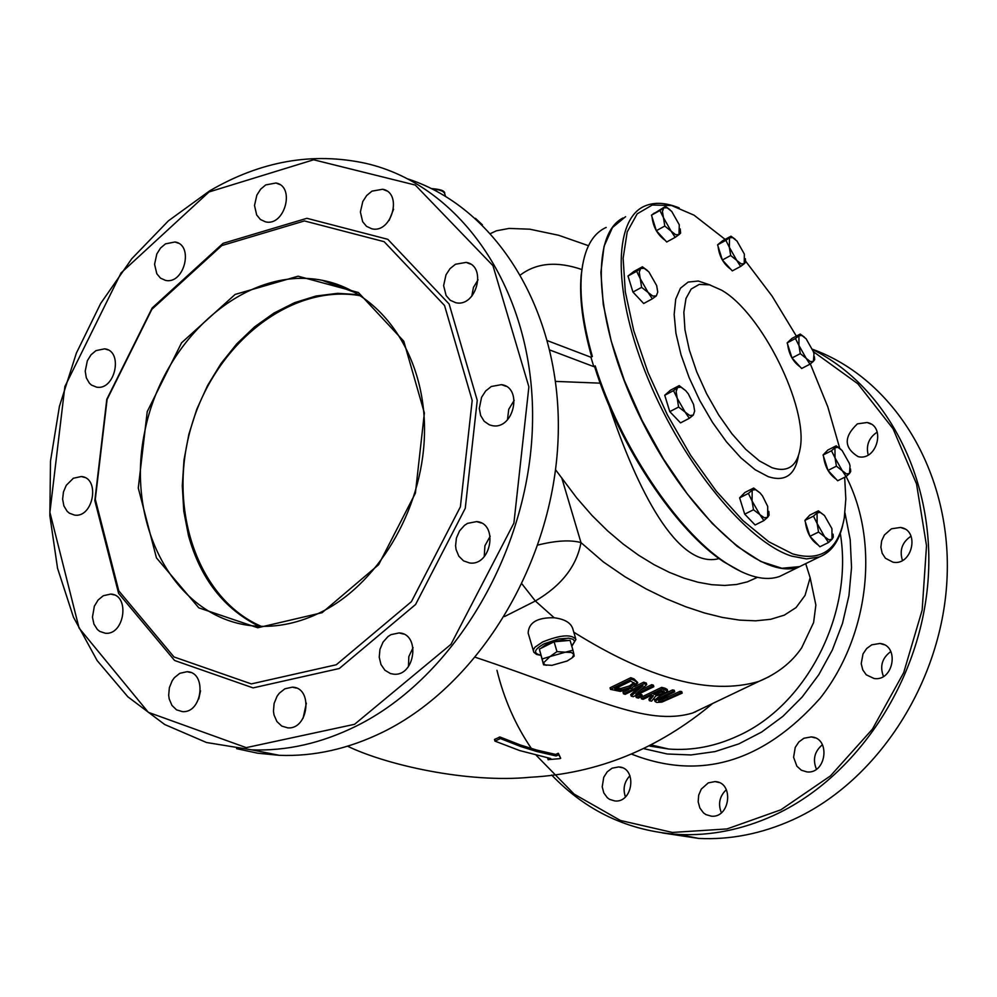 <?xml version="1.0" encoding="UTF-8"?>
<svg xmlns="http://www.w3.org/2000/svg" width="997" height="997" viewBox="0 0 997 997"><rect width="100%" height="100%" fill="white"/><g stroke="black" fill="none" stroke-linecap="round" stroke-linejoin="round"><path stroke-width="1.5" d="M548.375 759.614L559.99 758.63L560.7 758.281L558.843 754.841L556.064 755.963L536.909 751.539L520.97 746.603L500.444 738.578L494.936 741.107L519.624 750.554L550.73 758.53L548.375 759.614L548.063 758.019M494.986 741.008L494.699 739.313L499.995 737.007L520.521 745.046L536.473 749.993L555.628 754.43L558.395 753.308L560.7 758.281M555.628 754.43L556.064 755.963M548.35 759.627L547.939 758.081M634.192 684.603L636.223 683.443M844.658 477.264L845.83 498.911L844.297 517.779C838.402 549.983 821.154 562.009 792.565 553.858L768.774 541.757L742.84 520.496L716.257 491.122L690.585 455.23L667.367 414.889L648.038 372.517L633.743 330.668L625.306 291.847L623.125 258.298L627.213 231.865L637.17 213.844L652.3 205.008L671.617 205.544L694.024 215.165L725.118 239.38M745.407 260.902L772.052 296.059L796.354 336.101M810.337 363.905L827.797 406.826L839.748 448.314M679.194 207.912C665.921 202.541 654.493 201.905 644.885 206.005C612.607 219.39 612.831 294.626 648.511 379.919C683.88 465.2 747.438 542.231 791.63 556.114L806.498 558.918L819.297 556.974C830.925 552.488 838.726 541.982 842.677 525.419M710.375 285.055L698.324 281.029L688.167 282.064L680.477 288.183L675.717 299.15L674.159 314.454L675.941 333.322L681.013 354.745L689.114 377.576L699.794 400.545L712.481 422.354L726.452 441.821L740.933 457.885L755.128 469.712L768.276 476.691C785 482 795.033 475.133 798.36 456.103M625.605 216.661L612.457 227.54L604.032 246.359L600.879 272.405L603.285 304.534L611.236 341.186L624.384 380.505L642.08 420.447L663.404 458.907L687.22 493.839L712.244 523.462L737.182 546.344L760.786 561.473L781.897 568.265L799.594 566.645L805.289 563.841M785.474 573.574L779.716 576.403C765.297 581.55 747.276 577.001 725.666 562.732C677.362 531.326 619.598 444.924 595.197 365.874L593.776 366.622L590.947 357.262L592.368 356.502C583.108 323.963 579.494 296.196 581.538 273.178C584.068 249.013 592.268 233.759 606.164 227.428M741.668 571.904L723.996 561.996C676.116 530.853 618.9 445.298 594.723 366.983L595.197 365.874M582.697 264.504L581.189 275.085C579.17 297.692 582.672 324.96 591.67 356.876M261.239 626.34C197.082 598.586 166.723 507.311 191.773 425.009C216.1 342.395 291.872 282.998 360.814 295.847M259.058 626.278C223.989 608.968 200.447 578.696 188.445 535.451L183.772 511.1L182.289 485.776L184.009 459.929L188.869 434.268L196.783 409.269L207.575 385.515L220.998 363.556L236.8 343.828L254.584 326.866L274.025 313.021L294.663 302.639L315.999 296.022L337.634 293.33L358.957 294.688M322.692 611.335C300.247 622.826 277.665 627.724 254.97 626.029C176.556 620.246 125.298 527.5 144.378 433.446C162.1 339.204 245.773 265.115 322.168 280.294C380.256 291.249 424.174 353.1 424.51 428.374C425.096 503.585 381.552 581.077 322.692 611.335M660.164 697.626L654.992 701.402L656.674 702.424L661.958 702.1L682.185 693.139L680.515 692.865L663.042 700.916L658.992 701.302L658.294 700.068L674.695 691.781L672.987 691.444L660.164 697.626L659.702 696.08L672.526 689.899L672.987 691.444M658.618 699.782L662.581 699.383L680.054 691.32L680.515 692.865M680.054 691.32L681.724 691.606L682.185 693.139M654.618 700.168L659.702 696.08M672.526 689.899L674.234 690.248L674.695 691.781M642.99 685.687L631.188 696.13L633.207 696.691L653.833 686.709L652.175 686.223L635.824 694.149L646.729 684.578L644.162 683.755L623.474 693.787L625.169 694.323L642.99 685.687M640.398 690.161L651.714 684.677L652.175 686.223M651.714 684.677L653.371 685.163L653.833 686.709M638.142 688.03L630.727 694.573L631.188 696.118M628.708 689.475L623.013 692.23L623.474 693.787M634.64 686.584L643.688 682.197L644.162 683.755M643.688 682.197L646.268 683.02L646.729 684.578M634.428 680.44L631.251 679.269L610.5 689.363L620.321 691.419L631.799 688.142L637.744 682.97L634.428 680.428L633.967 678.87L637.594 682.372M610.5 689.363L610.039 687.805L630.777 677.698L633.967 678.87M630.777 677.698L631.251 679.269M616.433 688.067L620.932 688.503L629.468 685.936L633.992 682.571M634.553 683.518L629.93 687.494L621.393 690.061L614.75 688.89L630.715 681.113L634.553 683.518M620.932 688.503L621.393 690.061M653.396 695.831L649.359 700.692L651.589 701.153L655.901 695.856L664.625 693.551L667.666 690.996L662.058 688.927L641.47 698.872L643.215 699.296L651.39 695.358L653.396 695.831M662.619 693.264L658.643 694.647L653.683 694.248L661.422 690.51L664.525 691.706L662.606 693.251L662.145 691.719L663.416 690.996M655.752 693.251L658.182 693.102L658.643 694.647M658.182 693.102L662.145 691.719M641.47 698.872L641.009 697.327L661.597 687.382L664.974 688.217L667.192 689.438L667.566 690.659M651.951 695.482L648.897 699.159L649.359 700.692M661.597 687.382L662.058 688.927M638.404 698.099L642.342 696.193L640.199 695.632L636.273 697.539L638.404 698.099M636.273 697.539L635.812 695.993L639.738 694.086L641.881 694.66L642.342 696.193M639.738 694.086L640.199 695.632M528.784 635.263L528.148 633.083C528.722 622.464 537.408 617.367 554.207 617.779C565.05 619.149 571.318 623.05 573.001 629.506L575.605 638.367M705.215 707.035L692.815 712.955C645.395 727.149 591.906 696.13 475.507 657.347M846.117 476.516C880.015 542.169 869.185 636.086 820.182 698.199C763.079 762.319 700.268 780.987 631.737 754.193M696.355 711.26L695.021 712.12M482.411 224.836L475.444 218.318M805.701 563.641L810.15 577.737L805.04 595.421L796.067 607.572L784.327 615.137L770.706 619.299L755.676 620.819L739.525 620.109L722.439 617.442L704.493 612.968L685.737 606.749L666.233 598.761L646.006 588.866L625.032 576.789L603.31 561.897L580.977 542.592C570.533 539.738 556.226 540.536 538.056 544.998M573.786 632.185C648.922 679.169 710.612 695.582 758.817 681.437C777.423 673.673 791.705 662.469 801.663 647.826L813.602 622.552L815.87 605.042L810.15 577.737M555.553 469.749L576.702 497.889L592.143 515.611L607.696 530.94L623.175 544.05L638.703 555.304L654.132 564.713L669.286 572.328L684.017 578.16L698.224 582.285L711.808 584.703L724.632 585.438L736.546 584.479L747.451 581.824L757.408 577.35M581.936 269.564C557.261 261.064 536.86 262.784 520.746 274.723M522.092 584.08L535.352 601.004C561.498 585.6 576.702 566.122 580.977 542.592L561.735 477.8M555.603 381.402L600.219 383.16M549.958 350.059L593.776 366.622M609.105 405.679C636.759 488.405 677.125 569.798 719.136 558.582M771.99 467.705C787.655 472.74 797.052 466.359 800.167 448.538C808.28 406.888 761.484 312.584 721.492 290.127L709.503 284.818L699.221 284.419L691.22 289.018L685.986 298.464L683.842 312.298L684.964 329.795L689.326 349.984L696.679 371.731L706.636 393.778L718.625 414.864L731.923 433.757L745.781 449.385L759.39 460.901L771.99 467.705M623.063 217.944C587.956 235.591 595.782 330.319 643.302 423.6C690.373 517.082 762.967 581.538 799.307 566.782L779.716 576.403M590.947 357.262L547.627 340.737M200.522 690.834L198.777 698.909M306.366 703.172L303.1 718.226M413.082 647.601L408.832 656.612L408.458 666.569M490.2 536.236L484.916 545.77L484.23 556.65M514.215 400.296L508.744 409.318L507.473 419.812M478.074 279.808L473.438 287.448L471.768 296.246M393.566 209.22L389.179 220.349M496.967 670.32C504.033 699.159 515.524 725.23 531.426 748.548M536.311 755.377L574.185 794.148L620.408 820.469L672.377 832.445L727.025 828.931L780.9 809.788L830.476 775.89L872.387 729.193L903.681 672.688L922.15 610.114L926.512 545.733L916.53 483.894L893.038 428.722L857.819 383.758L813.365 351.679M857.42 423.862C843.612 436.848 843.861 447.778 858.143 456.651C876.961 461.449 886.333 425.869 867.116 422.504L857.42 423.862M891.418 528.809L884.401 534.978L881.647 540.848L880.874 547.241L882.195 553.31L885.436 558.258L892.913 562.158C912.305 566.284 920.243 530.117 900.54 527.438L891.418 528.809M871.739 644.822L866.655 648.536L862.991 653.97L861.221 663.678L862.766 669.872L866.268 674.832L874.107 678.508C893.748 681.711 899.817 645.196 879.952 643.464L871.739 644.822M803.931 738.241L798.846 741.955L795.22 747.451L793.6 757.296L796.877 766.207L801.351 770.207L806.922 771.915C826.401 774.295 830.9 737.83 811.246 736.92L803.931 738.241M708.269 782.882L701.277 789.113L698.673 795.207L698.174 801.837L699.882 808.044L703.521 812.904L705.926 814.599L711.422 816.194C730.427 818.151 734.153 782.072 715.011 781.586L708.269 782.882M612.058 768.201L607.223 771.828L603.758 777.211L602.213 786.845L603.821 792.939L607.323 797.725L609.628 799.395L614.95 800.977C633.357 802.946 637.208 767.441 618.651 766.93L612.058 768.201M812.592 349.511C887.916 387.073 936.121 481.289 927.933 582.061C919.832 682.795 855.862 778.071 773.298 815.608C742.104 829.703 710.574 835.985 678.733 834.464C628.845 831.186 586.485 811.371 551.677 775.043M662.207 832.906L698.735 838.427C730.415 839.96 761.77 833.741 792.789 819.796C878.457 781.1 943.399 679.929 947.15 575.88C951.113 471.793 894.022 378.835 812.48 349.249M629.954 775.703C624.209 781.86 622.701 788.914 625.443 796.865M726.352 789.649C719.522 796.242 717.865 803.943 721.367 812.754M822.438 744.722C814.487 751.426 812.493 759.577 816.443 769.198M890.832 651.539C882.083 657.983 879.628 666.283 883.454 676.415M911.046 536.187C902.148 542.169 899.282 550.257 902.447 560.451M877.223 432.1C868.898 437.658 865.882 445.273 868.188 454.968M408.309 179.074C499.023 208.859 563.143 315.812 558.071 439.291C553.298 562.707 479.083 684.852 383.122 731.985C348.688 748.859 314.105 756.636 279.384 755.327L257.7 753.209L236.613 748.66M209.669 190.863L168.418 220.823L131.704 258.809L100.685 303.449L76.345 353.175L59.434 406.302L50.498 461.075L49.85 515.686L57.552 568.315L73.454 617.168L97.108 660.525L127.84 696.791L164.692 724.507L206.479 742.503L251.755 749.856C286.65 751.14 321.42 743.251 356.054 726.19C455.579 677.125 531.488 547.415 532.572 419.475C534.068 291.436 461.81 185.305 365.687 163.334C312.759 151.868 260.753 161.04 209.669 190.863M209.034 191.96L313.631 159.782L415.275 185.056L492.954 265.663L528.884 386.836L513.904 523.101L450.956 644.336L354.558 724.308L246.222 747.638L148.329 712.332L79.075 628.06L49.9 512.346L64.867 386.574L121.048 272.941L209.034 191.96M339.304 668.501L415.575 604.506L465.263 508.308L477.239 400.37L449.136 304.023L387.808 239.317L306.914 218.306L223.079 243.33L152.167 307.973L106.791 399.323L94.827 500.569L118.618 593.427L174.575 660.475L253.076 687.893L339.304 668.501M95.974 350.62L91.014 354.82L87.337 360.764L85.219 371.208L86.328 377.826L89.344 383.122L91.45 385.054L96.497 387.123C115.178 390.861 123.69 350.869 104.66 348.825L95.974 350.62M73.354 478.248L66.276 485.302L63.447 491.982L62.624 499.185L63.895 505.928L67.123 511.262L69.329 513.168L74.563 515.1C93.444 518.116 100.485 477.85 81.305 476.529L73.354 478.248M103.302 595.732L98.13 599.982L94.366 606.176L92.447 617.155L93.917 624.072L97.382 629.493L99.737 631.4L105.221 633.22C124.6 635.612 130.345 594.748 110.729 594.075L103.302 595.732M179.784 673.324L174.425 677.636L172.257 680.615L169.365 687.668L168.68 695.295L169.216 698.984L171.958 705.415L176.544 709.852L182.326 711.609C202.403 713.615 207.276 671.966 187.012 671.704L179.784 673.324M284.868 688.802L279.322 693.202L277.079 696.23L274.113 703.433L273.452 711.222L274.025 714.986L276.917 721.554L281.715 726.065L287.734 727.847C308.584 729.829 313.332 687.394 292.295 687.17L284.868 688.802M390.974 634.64L387.983 636.56L383.01 642.155L379.944 649.383L379.234 657.222L380.979 664.525L384.929 670.258L390.525 673.586L393.69 674.171C415.163 676.627 420.759 633.631 399.074 632.933L390.974 634.64M467.531 523.375L464.54 525.319L459.53 530.903L456.402 538.056L455.579 545.783L456.078 549.546L458.819 556.164L463.543 560.862L469.587 562.969C491.297 566.321 498.65 523.188 476.653 521.593L467.531 523.375M491.284 386.5L485.701 390.949L481.576 397.292L479.295 408.446L480.666 415.537L484.168 421.27L489.365 424.847L492.393 425.669C513.804 430.043 523.226 387.285 501.416 384.655L491.284 386.5M455.442 264.267L450.021 268.654L445.995 274.823L443.615 285.641L446.12 295.561L450.22 300.259L455.679 302.689C476.416 307.786 487.371 265.75 466.185 262.385L455.442 264.267M371.931 191.15L366.709 195.487L362.796 201.506L360.391 212.025L362.659 221.708L366.497 226.319L371.682 228.749C391.597 234.058 403.087 192.857 382.686 189.256L371.931 191.15M265.713 184.919L260.653 189.181L256.852 195.113L254.509 205.469L256.678 214.966L260.391 219.477L265.414 221.82C284.631 226.867 295.673 186.364 275.982 183.012L265.713 184.919M165.49 243.854L160.529 248.066L156.816 253.973L154.572 264.305L156.803 273.739L160.517 278.151L165.49 280.369C184.283 284.83 194.216 244.764 175.011 241.984L165.49 243.854M322.081 612.694L378.636 564.701L415.4 493.141L424.373 412.995L403.773 341.198L358.409 292.52L298.103 276.194L235.13 294.427L181.579 342.781L147.232 411.611L138.271 488.019L156.442 557.859L198.802 607.846L257.774 627.761L322.081 612.694M336.301 664.75L411.437 601.64L460.39 506.825L472.192 400.458L444.537 305.493L384.144 241.685L304.434 220.935L221.783 245.586L151.856 309.319L107.103 399.411L95.301 499.285L118.78 590.86L173.964 656.936L251.331 683.905L336.301 664.75M546.692 665.261L543.539 664.775L543.265 663.142L545.334 664.924L551.889 665.348L567.168 661.011L572.104 657.846L573.936 654.443L574.147 656.088L572.365 657.621M565.361 652.2L572.963 650.206L573.936 654.443L571.368 652.487L565.361 652.2L549.97 656.574L556.974 651.614L565.361 652.2M542.231 658.93L549.97 656.574L543.265 663.142L539.365 649.097L554.095 641.769L556.974 651.614M554.095 641.769L570.085 640.386L572.963 650.206M543.539 664.775L539.365 649.097M539.913 651.515L539.713 650.617M540.835 648.374L545.047 645.209L553.921 641.619L563.23 640.024L568.29 640.548M685.126 412.085L678.596 407.05L677.212 398.239L685.126 412.085L689.799 415.512L693.289 415.126L689.326 418.304L685.126 412.085M673.523 390.65L677.524 387.521L676.128 391.559L677.212 398.239L673.523 390.65L664.737 395.261L670.445 390.213L679.194 385.615L685.699 390.65L681.026 387.197L677.524 387.521L679.194 385.615M693.289 415.126L694.66 411.063L693.551 404.408M693.538 404.371L688.316 393.865L685.699 390.65M678.596 407.05L669.785 411.636L680.527 422.878L689.326 418.304M669.785 411.636L664.737 395.261M678.783 421.058L669.884 411.736M669.747 411.499L665.323 397.142M666.008 394.139L667.803 392.544M824.644 536.747L818.537 532.062L817.141 523.537L824.644 536.747L828.931 539.851L832.034 539.265L828.47 542.542L824.644 536.747M813.477 516.147L817.066 512.919L817.141 523.537L813.477 516.147L804.878 520.422L809.813 515.088L818.375 510.825L824.457 515.511L820.182 512.383L817.066 512.919L818.375 510.825M833.068 534.155L833.305 537.121L832.034 539.265L831.922 528.647L824.457 515.511M818.537 532.062L809.913 536.311L819.87 546.78L828.47 542.542M809.913 536.311L804.878 520.422M818.188 545.01C810.997 540.212 806.735 532.535 805.377 521.979M805.763 519.462L807.645 517.431M842.353 470.821L836.421 466.185L835.05 457.91L842.353 470.821L846.503 473.949L849.494 473.488L846.054 476.566L842.353 470.821M831.473 450.769L834.938 447.74L835.05 457.91L831.473 450.769L823.073 455.006L827.809 450.058L836.171 445.833L840.87 449.261M850.491 468.877L850.703 471.531L849.494 473.488L850.042 465.911L849.332 463.318L842.079 450.47L837.941 447.329L834.938 447.74L836.171 445.833M836.421 466.185L828.009 470.41L837.654 480.766L846.054 476.566M828.009 470.41L823.073 455.006M836.097 479.083C829.08 474.273 824.893 466.733 823.547 456.489M823.933 454.121L825.69 452.277M806.212 358.372L800.292 353.648L798.958 345.523L806.212 358.372L810.374 361.624L813.39 361.363L809.925 364.217L806.212 358.372M795.444 338.544L798.933 335.727L798.958 345.523L795.444 338.544L787.169 342.868L791.992 338.394L800.242 334.07L804.517 337.198M814.437 356.764L814.661 359.655L813.39 361.363L813.988 353.947L813.328 351.567L806.124 338.793L801.974 335.515L798.933 335.727L800.242 334.07M800.292 353.648L792.004 357.96L801.65 368.504L809.925 364.217M792.004 357.96L787.169 342.868M800.18 366.896C793.126 361.911 788.939 354.396 787.655 344.389M788.129 341.971L789.774 340.451M736.746 260.391L730.676 255.506L729.368 247.331L736.746 260.391L741.058 263.819L744.236 263.731L740.609 266.448L736.746 260.391M725.866 240.352L729.517 237.672L729.368 247.331L725.866 240.352L717.578 244.838L722.713 240.688L730.988 236.202L735.175 239.268M745.37 258.709L745.669 262.211L744.236 263.731L744.348 254.073L737.02 241.087L732.72 237.635L729.517 237.672L730.988 236.202M730.676 255.506L722.376 259.993L732.309 270.897L740.609 266.448M722.376 259.993L717.578 244.838M730.863 269.315C723.573 264.068 719.311 256.466 718.102 246.508M718.75 243.891L720.27 242.67M671.093 231.117L664.775 226.057L663.466 217.67L671.093 231.117L675.617 234.681L678.994 234.644L675.156 237.373L671.093 231.117M659.914 210.517L663.803 207.825L662.432 211.426L663.466 217.67L659.914 210.517L651.477 215.165L665.435 206.379L669.934 209.669M680.228 228.924L680.602 233.136L678.994 234.644L679.293 224.786L671.716 211.426L667.205 207.837L663.803 207.825L665.435 206.379M664.775 226.057L656.325 230.706L666.706 241.997L675.156 237.373M656.325 230.706L651.477 215.165M665.198 240.352C657.596 234.918 653.209 227.129 652.05 216.997M652.861 214.131L654.331 213.034M648.125 292.482L641.607 287.373L640.273 278.711L648.125 292.482L652.811 296.059L656.325 295.91L652.325 298.826L648.125 292.482M636.647 271.309L640.672 268.43L639.227 272.231L640.273 278.711L636.647 271.309L627.998 276.019L633.793 271.508L642.417 266.81L647.527 270.573M656.325 295.91L657.746 292.084L656.674 285.591L648.885 271.919L644.212 268.33L640.672 268.43L642.417 266.81M641.607 287.373L632.945 292.059L643.676 303.499L652.325 298.826M632.945 292.059L627.998 276.019M642.043 301.755L632.983 292.109M632.933 292.009L628.596 277.939M629.431 274.91L631.014 273.664M759.851 514.602L753.483 509.754L752.087 501.005L759.851 514.602L764.363 517.829L767.665 517.269L763.889 520.596L759.851 514.602M748.386 493.428L752.187 490.138L752.087 501.005L748.386 493.428L739.624 497.839L744.946 492.443L753.682 488.044L760.013 492.892L755.514 489.627L752.187 490.138L753.682 488.044M768.799 511.361L769.111 515.113L767.665 517.269L767.715 506.414L762.531 495.983L760.013 492.892M753.483 509.754L744.709 514.165L755.115 524.983L763.889 520.596M744.709 514.165L739.624 497.839M753.358 523.151L744.771 514.228M744.672 514.066L740.16 499.572M740.659 496.793L742.566 494.861M558.096 754.953L557.647 753.42M558.843 754.841L558.395 753.308M500.444 738.578L499.995 737.007M499.746 738.652L499.285 737.07M495.148 740.896L494.699 739.313M667.192 697.514L667.654 699.047M654.693 699.333L655.154 700.879M658.556 699.832L658.992 701.302M662.581 699.383L663.042 700.916M629.468 685.936L629.93 687.494M615.859 688.341L616.171 689.388M654.917 693.65L655.216 694.61M664.974 688.217L665.435 689.762M758.817 681.437L769.148 676.676M504.557 616.545L535.352 601.004L554.207 617.779M433.109 189.405L438.481 189.816L442.494 191.237L444.375 192.882L445.559 196.272M540.735 655.141C532.859 653.359 533.956 649.595 544.038 643.838L558.644 638.99L568.701 638.205L573.038 639.276L574.696 641.457L571.742 646.044M571.817 646.268L575.93 639.451C571.58 633.967 560.476 634.815 542.605 641.981L535.015 647.178L533.432 649.633L533.644 651.926M840.309 533.432C853.631 613.467 806.934 705.029 738.179 735.798C715.273 746.441 692.117 750.841 668.7 749.034L649.957 746.068M644.274 748.759L667.205 753.994L690.996 754.953L715.073 751.576L738.827 743.887L761.658 732.035L782.957 716.295L802.174 697.028L818.786 674.732L832.358 649.957L842.502 623.349L848.946 595.62L851.538 567.48L850.204 539.676L844.982 512.944M490.736 233.448L496.406 230.793L509.081 228.425L529.731 229.185L558.669 235.28L588.479 245.698M548.163 759.789L547.727 758.256M494.948 741.12L494.487 739.525M799.594 566.645L819.297 556.974M723.996 561.996L725.666 562.732M581.189 275.085L581.538 273.178M355.854 292.831L322.168 280.294M654.992 701.402L654.531 699.869M758.804 681.449L692.815 712.955M431.452 188.583C440.549 189.243 444.961 190.851 444.699 193.406M528.148 633.083L533.819 652.25L536.573 654.431L540.798 655.353M649.87 746.105L668.7 749.034L651.876 745.12M347.579 746.205C386.163 764.948 467.506 783.393 530.367 777.249C597.315 773.684 658.07 749.096 712.618 703.508M678.733 834.464L698.735 838.427M618.651 766.93L622.066 767.678M715.011 781.586L718.725 782.421M811.246 736.92L815.259 737.93M879.952 643.464L884.14 644.735M900.54 527.438L904.69 528.921M867.116 422.504L871.017 424.061M251.755 749.856L279.384 755.327M104.66 348.825L107.938 349.885M81.305 476.529L84.608 477.451M110.729 594.075L114.181 594.91M187.012 671.704L190.714 672.526M292.295 687.17L296.358 688.08M399.074 632.933L403.486 634.055M476.653 521.593L481.277 523.001M501.416 384.655L505.99 386.288M466.185 262.385L470.472 264.093M382.686 189.256L386.612 190.876M275.982 183.012L279.584 184.457M175.011 241.984L178.388 243.218M572.104 657.846L573.512 656.649M545.334 664.924L543.539 664.675"/></g></svg>
